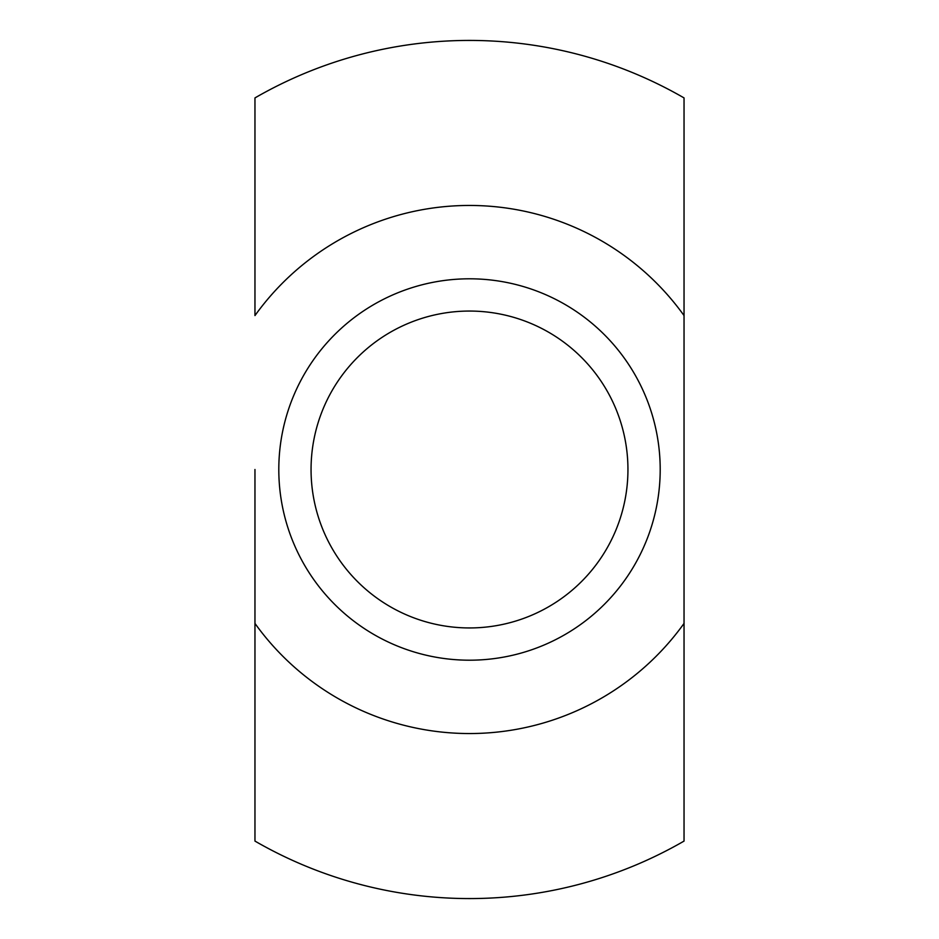 <?xml version="1.0" encoding="UTF-8"?>
<svg xmlns="http://www.w3.org/2000/svg" width="939" height="939" viewBox="0 0 939 939"><rect width="100%" height="100%" fill="white"/><g stroke="black" fill="none" stroke-linecap="round" stroke-linejoin="round"><path stroke-width="1.41" d="M469.5 660.199A190.699 190.699 0 0 0 660.199 469.5A190.699 190.699 0 0 0 469.5 278.801A190.699 190.699 0 0 0 278.801 469.5A190.699 190.699 0 0 0 469.5 660.199M469.5 627.945A158.445 158.445 0 0 0 627.945 469.5A158.445 158.445 0 0 0 469.5 311.055A158.445 158.445 0 0 0 311.055 469.5A158.445 158.445 0 0 0 469.5 627.945M684.038 623.426L684.038 841.086A429.064 429.064 0 0 1 254.962 841.086L254.962 623.426A264.047 264.047 0 0 0 684.038 623.426L684.038 315.574A264.047 264.047 0 0 0 254.962 315.574L254.962 97.914A429.064 429.064 0 0 1 684.038 97.914L684.038 623.426M254.962 469.5L254.962 623.426L254.962 469.5"/></g></svg>
